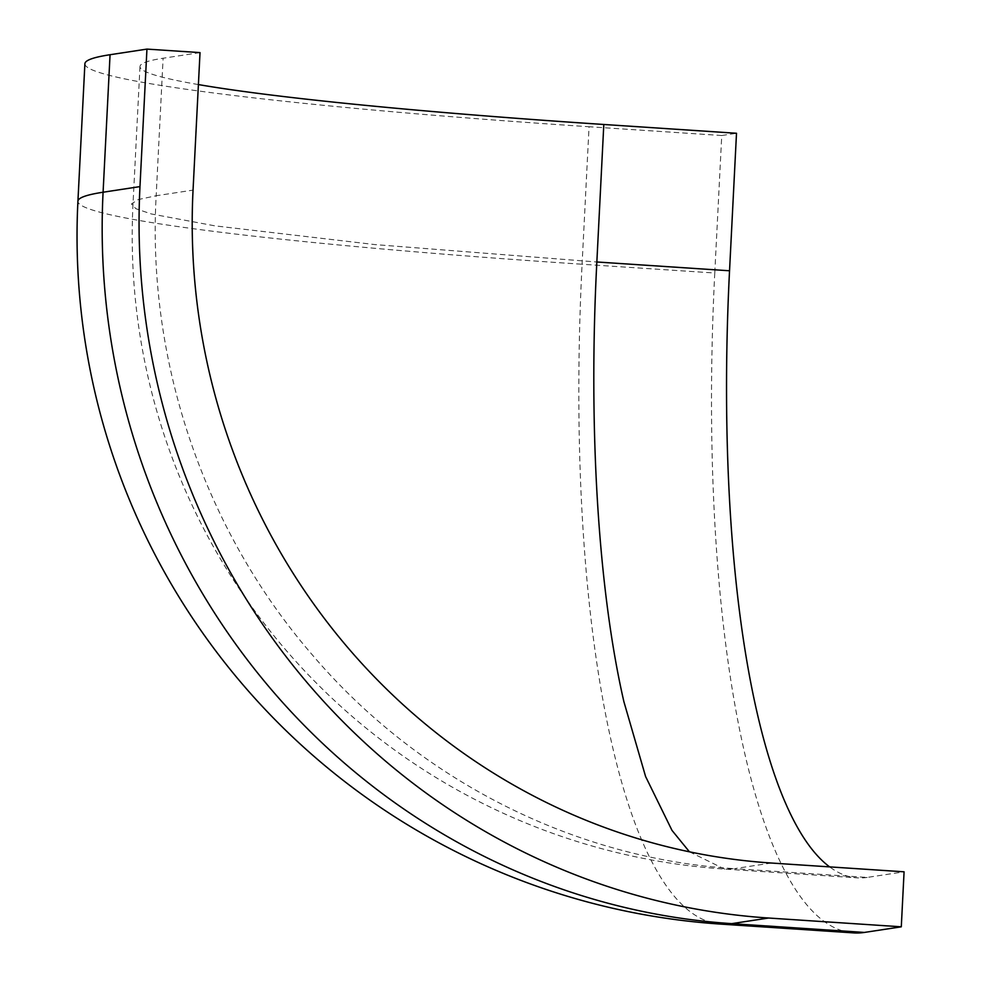 <?xml version="1.0" encoding="UTF-8"?>
<svg xmlns="http://www.w3.org/2000/svg" width="982" height="982" viewBox="0 0 982 982"><rect width="100%" height="100%" fill="white"/><g stroke="black" fill="none" stroke-linecap="round" stroke-linejoin="round"><path stroke-width="0.74" stroke-dasharray="4.91 3.68" d="M200.021 52.611L163.122 58.233L156.163 195.737L138.118 199.604L131.428 203.961L135.897 208.712L151.314 213.953L214.948 225.86L374.952 244.592L596.847 261.985M721.745 135.516L589.053 126.739L582.093 264.244L714.773 273.021L721.745 135.516L736.5 133.27M84.894 63.744A689.487 38.789 -177.1 0 0 589.053 126.739M198.401 84.575A634.335 35.683 2.9 0 1 139.984 66.531A634.335 35.683 2.9 0 1 163.122 58.233M714.773 273.021A689.487 182.505 -86.2 0 0 744.172 750.935A689.487 182.505 -86.2 0 0 853.702 932.9M771.386 863.031L734.499 868.653L867.18 877.429L904.078 871.807M867.18 877.429A634.335 167.897 93.8 0 1 857.335 877.859A634.335 167.897 93.8 0 1 829.63 866.885M689.438 851.811L724.642 869.107L734.499 868.653C574.347 858.82 418.995 780.138 312.276 654.822C204.465 530.525 147.018 361.597 156.163 195.737L193.049 190.115M721.009 924.123A689.487 182.505 93.8 0 1 611.479 742.159A689.487 182.505 93.8 0 1 582.093 264.244A689.487 38.789 2.9 0 1 77.922 201.249M139.984 66.531L133.012 204.035A634.335 634.335 0 0 0 724.642 869.082L857.335 877.859"/><path stroke-width="1.47" d="M110.058 54.722L146.944 49.1L200.021 52.611L193.049 190.115A634.335 610.669 81.3 0 0 349.175 649.2A634.335 610.669 81.3 0 0 771.386 863.031L904.078 871.807L901.292 926.812L768.599 918.023A689.487 663.771 -98.7 0 1 309.674 685.608A689.487 663.771 -98.7 0 1 139.972 186.605L103.085 192.226L110.058 54.722A689.487 38.789 -177.1 0 0 84.894 63.744L77.922 201.249A689.487 38.789 2.9 0 1 103.085 192.226A689.487 663.771 81.3 0 0 272.775 691.23A689.487 663.771 81.3 0 0 731.713 923.645A689.487 182.505 93.8 0 1 721.009 924.123A689.487 689.487 0 0 1 77.922 201.249M146.944 49.1L139.972 186.605M603.807 124.481L736.5 133.27L729.54 270.774L596.847 261.985L603.807 124.481A634.335 35.683 2.9 0 1 198.401 84.575M721.009 924.123L853.702 932.9A689.487 182.505 -86.2 0 0 864.393 932.434L731.713 923.645L768.599 918.023M901.292 926.812L864.393 932.434M829.63 866.885A634.335 167.897 93.8 0 1 756.582 710.452A634.335 167.897 93.8 0 1 729.54 270.774M596.847 261.985C588.23 427.931 598.185 589.716 623.889 701.676L645.591 776.517L671.995 830.391L689.438 851.811"/></g></svg>
